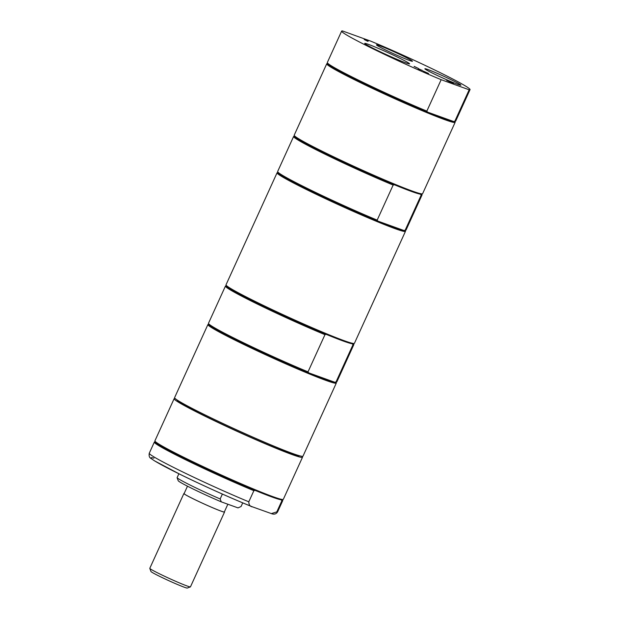 <?xml version="1.0" encoding="UTF-8"?>
<svg xmlns="http://www.w3.org/2000/svg" width="619" height="619" viewBox="0 0 619 619"><rect width="100%" height="100%" fill="white"/><g stroke="black" fill="none" stroke-linecap="round" stroke-linejoin="round"><path stroke-width="0.93" d="M178.883 473.767L177.096 477.69A35.213 1.78 24.5 0 0 220.155 498.96L222.383 494.063M177.096 477.69L178.21 480.7A32.869 1.656 24.5 0 0 221.277 501.854L220.155 498.96M242.733 502.86L241.077 506.504L238.006 507.889L221.277 501.854M187.487 486.186L184.098 493.614A22.106 1.114 24.5 0 0 193.236 498.821A22.106 1.114 24.5 0 0 213.601 508.129A22.106 1.114 24.5 0 0 224.333 511.952L227.854 504.222M184.168 493.467A22.338 1.13 24.5 0 0 183.889 493.521A22.338 1.13 24.5 0 0 193.12 498.782A22.338 1.13 24.5 0 0 213.702 508.191A22.338 1.13 24.5 0 0 224.542 512.045A22.338 1.13 24.5 0 0 224.395 511.805M149.798 568.389L150.966 571.492A19.986 1.006 24.5 0 0 168.732 580.645A19.986 1.006 24.5 0 0 187.294 588.05L190.404 586.889A22.338 1.13 -155.5 0 1 159.029 573.589A22.338 1.13 -155.5 0 1 149.798 568.389A22.338 1.13 -155.5 0 1 149.798 568.319L183.889 493.521M224.542 512.045L190.459 586.851A22.338 1.13 -155.5 0 1 190.404 586.889M175.231 398.59A70.551 3.559 24.5 0 0 174.109 398.721A70.551 3.559 24.5 0 0 203.272 415.341A70.551 3.559 24.5 0 0 268.267 445.053A70.551 3.559 24.5 0 0 302.505 457.24A70.551 3.559 24.5 0 0 301.871 456.304M174.109 398.721L154.92 440.829A70.551 3.559 24.5 0 0 154.928 441.03A70.551 3.559 24.5 0 0 184.083 457.441A70.551 3.559 24.5 0 0 283.162 499.463A70.551 3.559 24.5 0 0 283.316 499.34L302.505 457.24M154.928 441.03L155.276 441.958A69.846 3.521 24.5 0 0 184.145 458.215A69.846 3.521 24.5 0 0 255.059 490.364A69.846 3.521 24.5 0 0 281.258 499.819A69.846 3.521 24.5 0 0 282.225 499.812L283.162 499.463M281.258 499.819L281.869 500.786L276.801 511.898L271.346 513.592L252.165 506.737C232.775 498.984 202.235 485.265 180.237 474.433L154.518 460.846L151.168 458.571C149.434 457.797 148.808 456.01 149.272 453.224A70.551 3.559 24.5 0 0 182.365 471.771A70.551 3.559 24.5 0 0 248.799 501.8L253.867 490.681L255.059 490.364M252.598 506.899C250.13 506.628 248.869 504.926 248.799 501.8M155.183 441.726L154.487 441.981A70.551 3.559 24.5 0 0 154.332 442.105A70.551 3.559 24.5 0 0 187.433 460.66A70.551 3.559 24.5 0 0 253.867 490.681M281.869 500.786A70.551 3.559 24.5 0 0 282.736 500.624A70.551 3.559 24.5 0 0 282.728 500.423L282.465 499.726M177.351 400.137A67.022 3.381 24.5 0 0 177.32 400.377A67.022 3.381 24.5 0 0 236.907 431.056A67.022 3.381 24.5 0 0 299.147 455.894A67.022 3.381 24.5 0 0 299.31 455.716M450.284 81.855L452.775 82.9L450.222 81.994M454.864 121.432L455.127 122.129A70.551 3.559 -155.5 0 1 455.135 122.33A70.551 3.559 -155.5 0 1 420.889 110.143A70.551 3.559 -155.5 0 1 355.902 80.431A70.551 3.559 -155.5 0 1 326.731 63.811A70.551 3.559 -155.5 0 1 326.886 63.687L327.583 63.424M469.171 89.794L454.849 121.208A70.551 3.559 24.5 0 0 455.561 121.169L454.625 121.517A69.846 3.521 -155.5 0 1 453.657 121.525A69.846 3.521 -155.5 0 1 427.458 112.07A69.846 3.521 -155.5 0 1 356.544 79.921A69.846 3.521 -155.5 0 1 327.675 63.664L327.327 62.736A70.551 3.559 24.5 0 0 361.844 81.778A70.551 3.559 24.5 0 0 426.847 111.103L441.169 79.689L469.171 89.794A70.551 3.559 24.5 0 0 470.038 89.631A70.551 3.559 24.5 0 0 436.937 71.077A70.551 3.559 24.5 0 0 370.502 41.055L342.5 30.95A70.551 3.559 24.5 0 0 341.634 31.112A70.551 3.559 24.5 0 0 374.735 49.659A70.551 3.559 24.5 0 0 441.169 79.689M454.849 121.208L453.657 121.525L427.458 112.07L426.847 111.103M341.634 31.112L327.319 62.534A70.551 3.559 24.5 0 0 327.327 62.736M455.561 121.169A70.551 3.559 24.5 0 0 455.716 121.045L470.038 89.631M423.257 71.084L428.588 73.499L423.234 71.131M368.274 41.001L365.504 40.111L367.818 41.326L364.181 39.523L368.228 41.094M418.475 68.508L419.295 69.382M418.413 68.802L419.311 69.181M419.326 69.142L422.429 70.52M422.452 70.473L418.312 68.972M414.173 66.38L418.096 68.322L414.126 66.473M451.499 82.737L446.639 80.331L452.342 82.606L453.541 83.348L451.499 82.737M450.183 82.072L451.53 82.706M457.998 84.424A19.793 0.998 24.5 0 0 460.861 85.213A19.793 0.998 24.5 0 0 443.312 76.06A19.793 0.998 24.5 0 0 424.889 68.817A19.793 0.998 24.5 0 0 438.012 75.804A19.793 0.998 24.5 0 0 457.998 84.424M409.561 60.5A19.793 0.998 24.5 0 0 412.424 61.281A19.793 0.998 24.5 0 0 394.876 52.135A19.793 0.998 24.5 0 0 376.453 44.893A19.793 0.998 24.5 0 0 389.575 51.88A19.793 0.998 24.5 0 0 409.561 60.5M405.948 62.914A24.644 1.246 24.5 0 0 409.515 63.889A24.644 1.246 24.5 0 0 387.664 52.499A24.644 1.246 24.5 0 0 364.73 43.485A24.644 1.246 24.5 0 0 381.064 52.182A24.644 1.246 24.5 0 0 405.948 62.914M405.19 230.43L405.453 231.127A70.551 3.559 -155.5 0 1 405.46 231.328A70.551 3.559 -155.5 0 1 395.077 228.659A70.551 3.559 -155.5 0 1 306.227 189.429A70.551 3.559 -155.5 0 1 277.057 172.817A70.551 3.559 -155.5 0 1 277.211 172.686L277.908 172.43M326.731 63.811L294.203 135.197A70.551 3.559 24.5 0 0 294.211 135.399A70.551 3.559 24.5 0 0 323.366 151.817A70.551 3.559 24.5 0 0 412.215 191.039A70.551 3.559 24.5 0 0 422.444 193.84A70.551 3.559 24.5 0 0 422.599 193.716L455.135 122.33M294.211 135.399L294.559 136.327A69.846 3.521 24.5 0 0 329.409 155.508A69.846 3.521 24.5 0 0 394.342 184.741A69.846 3.521 24.5 0 0 411.387 191.418A69.846 3.521 24.5 0 0 420.541 194.188A69.846 3.521 24.5 0 0 421.508 194.188L422.444 193.84M277.652 171.734A70.551 3.559 24.5 0 0 312.169 190.776A70.551 3.559 24.5 0 0 377.172 220.109L393.15 185.058A70.551 3.559 -155.5 0 1 326.716 155.029A70.551 3.559 -155.5 0 1 293.615 136.482L277.645 171.533A70.551 3.559 24.5 0 0 277.652 171.734L278.001 172.662A69.846 3.521 24.5 0 0 312.85 191.844A69.846 3.521 24.5 0 0 377.783 221.076A69.846 3.521 24.5 0 0 394.829 227.746A69.846 3.521 24.5 0 0 403.983 230.523A69.846 3.521 24.5 0 0 404.95 230.523L405.886 230.175A70.551 3.559 24.5 0 0 406.041 230.044L422.019 194.993A70.551 3.559 -155.5 0 1 421.152 195.155L405.174 230.206A70.551 3.559 24.5 0 0 405.886 230.175M393.15 185.058L394.342 184.741M293.615 136.482A70.551 3.559 -155.5 0 1 293.77 136.35L294.466 136.095M420.541 194.188L421.152 195.155M421.748 194.095L422.011 194.792A70.551 3.559 -155.5 0 1 422.019 194.993M405.174 230.206L403.983 230.523L377.783 221.076L377.172 220.109M277.057 172.817L226.02 284.81A70.551 3.559 24.5 0 0 226.028 285.003A70.551 3.559 24.5 0 0 272.801 309.91A70.551 3.559 24.5 0 0 344.04 340.651A70.551 3.559 24.5 0 0 354.261 343.444A70.551 3.559 24.5 0 0 354.416 343.321L405.46 231.328M207.907 324.557L174.597 397.653A70.551 3.559 24.5 0 0 203.759 414.273A70.551 3.559 24.5 0 0 292.609 453.495A70.551 3.559 24.5 0 0 302.993 456.164L336.303 383.076A70.551 3.559 -155.5 0 1 325.919 380.399A70.551 3.559 -155.5 0 1 253.125 348.93A70.551 3.559 -155.5 0 1 207.907 324.557A70.551 3.559 -155.5 0 1 208.061 324.433L208.758 324.17M336.032 382.178L336.295 382.875A70.551 3.559 -155.5 0 1 336.303 383.076M352.969 344.768L336.024 381.954A70.551 3.559 24.5 0 0 336.728 381.915A70.551 3.559 24.5 0 0 336.891 381.791L353.836 344.605A70.551 3.559 -155.5 0 1 352.969 344.768L352.358 343.8A69.846 3.521 -155.5 0 1 326.159 334.345A69.846 3.521 -155.5 0 1 261.226 305.121A69.846 3.521 -155.5 0 1 226.376 285.939L226.028 285.003M353.565 343.707L353.828 344.404A70.551 3.559 -155.5 0 1 353.836 344.605M354.261 343.444L353.333 343.793A69.846 3.521 -155.5 0 1 352.358 343.8M336.728 381.915L335.8 382.263A69.846 3.521 -155.5 0 1 334.833 382.271A69.846 3.521 -155.5 0 1 308.626 372.816A69.846 3.521 -155.5 0 1 243.693 343.591A69.846 3.521 -155.5 0 1 208.843 324.41L208.495 323.474A70.551 3.559 24.5 0 0 243.019 342.524A70.551 3.559 24.5 0 0 308.022 371.849L324.967 334.662L326.159 334.345M324.967 334.662A70.551 3.559 -155.5 0 1 258.533 304.641A70.551 3.559 -155.5 0 1 225.44 286.086A70.551 3.559 -155.5 0 1 225.595 285.963L226.291 285.699M225.44 286.086L208.487 323.273A70.551 3.559 24.5 0 0 208.495 323.474M336.024 381.954L334.833 382.271L308.626 372.816L308.022 371.849M153.938 458.161A67.022 3.381 24.5 0 0 178.249 473.442A67.022 3.381 24.5 0 0 251.747 506.559M276.801 511.898A70.551 3.559 24.5 0 0 277.668 511.735C276.275 514.087 274.171 514.706 271.346 513.592M149.272 453.224L154.332 442.105M277.668 511.735L282.736 500.624M179.17 401.274L178.914 401.847M297.252 455.089L296.996 455.654"/></g></svg>
